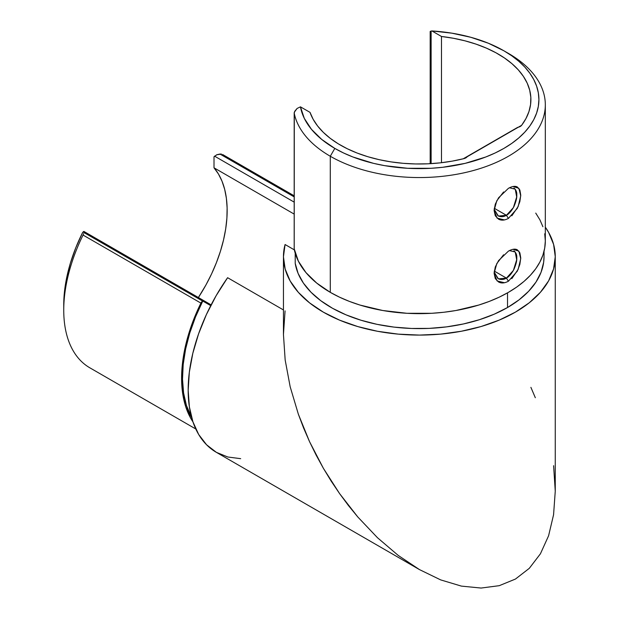 <?xml version="1.0" encoding="UTF-8"?>
<svg xmlns="http://www.w3.org/2000/svg" width="619" height="619" viewBox="0 0 619 619"><rect width="100%" height="100%" fill="white"/><g stroke="black" fill="none" stroke-linecap="round" stroke-linejoin="round"><path stroke-width="0.93" d="M503.587 191.96L496.802 200.749L494.101 210.475L497.088 218.12L504.446 219.923M513.94 188.037L513.94 188.037C516.076 189.878 517.02 192.23 516.772 195.093C517.02 197.67 516.076 201.484 513.94 206.545C511.534 211.009 509.019 213.919 506.419 215.288L508.416 218.406C504.624 220.426 501.336 220.681 498.558 219.172L495.285 215.768L494.101 210.468L495.293 204.138L498.574 197.786L508.423 188.331C512.153 186.257 515.109 185.808 517.298 186.977L519.859 189.971L520.749 195.101L519.859 201.608L517.291 208.379L508.416 218.406L506.404 215.296L498.388 216.046L494.155 209.284M503.587 254.773L496.802 263.562L494.101 273.288L497.088 280.933L504.446 282.736M508.416 281.219L506.404 278.109L498.388 278.86L494.155 272.097L497.908 278.604C500.918 279.943 503.75 279.773 506.404 278.109L508.416 281.219C504.624 283.239 501.336 283.494 498.558 281.985L495.285 278.581L494.101 273.281L495.293 266.951L498.574 260.599L508.423 251.136C512.153 249.07 515.109 248.621 517.298 249.79L519.859 252.776L520.749 257.914L519.859 264.421L517.291 271.184L508.416 281.219M509.437 250.594L515.225 251.987L516.687 259.763L513.391 270.426L506.419 278.101L494.264 271.083L506.419 278.101C509.019 276.732 511.534 273.822 513.94 269.358C516.076 264.298 517.02 260.475 516.772 257.906C517.02 255.043 516.076 252.691 513.94 250.85L513.94 250.85M509.437 187.781L515.225 189.174L516.687 196.95L513.391 207.62L506.404 215.296L494.264 208.27L506.419 215.288C503.75 216.959 500.918 217.13 497.908 215.791L494.155 209.261M210.731 305.639L202.761 301.043A124.69 71.99 120 0 0 191.573 417.407L186.396 405.329L183.588 392.941L182.512 379.23L183.201 364.467L185.638 348.961L189.77 333.007L195.519 316.928L202.761 301.043L210.731 305.639M544.039 256.444L543.66 262.263L541.037 272.321L535.992 282.063L528.618 291.301L519.062 299.844L507.518 307.527L507.518 292.864L507.518 307.527A124.69 71.99 0 0 0 544.039 256.622L544.039 251.268M219.969 154.046L294.187 196.896L219.969 154.046L221.486 154.085L216.758 154.765L214.012 156.762L214.012 167.811L294.187 214.097L214.012 167.811L214.012 156.762L216.983 154.68L219.969 154.046M222.585 154.495L294.187 195.813M63.742 305.035L64.322 293.135L66.543 278.38L70.373 263.176L75.75 247.832L82.551 232.659A119.56 69.026 120 0 0 63.742 304.912L63.742 310.142A125.967 72.725 -60 0 1 83.047 235.058L200.904 303.101L193.855 319.048L188.308 335.15L184.377 351.081L182.141 366.541L181.638 381.219L182.876 394.829L185.839 407.101L190.466 417.802L192.942 421.864A125.967 72.725 -60 0 1 200.904 303.101L202.676 301.089A3.203 1.849 -60 0 1 202.761 301.043A3.203 1.849 -60 0 0 202.676 301.089L83.983 232.558L202.676 301.089A3.203 1.849 -60 0 0 200.904 303.101L83.047 235.058A125.967 72.725 120 0 0 89.832 367.81L195.782 428.982M84.068 231.8L83.983 232.558L83.921 231.444L211.118 304.881M83.449 231.607L82.551 232.659L84.029 231.576M430.832 32.041L430.236 31.399L431.915 30.95A119.56 69.026 180 0 1 503.897 50.789L508.423 53.404L503.897 50.789A119.56 69.026 180 0 1 503.897 148.405A119.56 69.026 180 0 1 334.817 148.405L330.283 156.251A125.967 72.725 0 0 0 508.423 156.251A125.967 72.725 0 0 0 508.431 53.404A125.967 72.725 0 0 0 508.423 53.404A125.967 72.725 180 0 1 545.324 104.828A125.967 72.725 180 0 1 467.562 172.02A125.967 72.725 180 0 1 330.283 156.251L330.283 292.346A125.967 72.725 0 0 0 467.562 308.107A125.967 72.725 0 0 0 545.324 240.923L544.712 233.789M529.291 568.335L515.457 579.051L529.291 568.335L540.426 553.788L529.291 568.335M553.572 514.729L548.589 535.775L553.572 514.729L555.258 491.176L553.572 514.729M553.603 465.697L555.258 491.176L555.258 256.622A135.901 78.466 180 0 1 419.357 335.088A135.901 78.466 180 0 1 283.448 256.622A135.901 78.466 180 0 1 285.073 244.52L294.342 249.875L285.073 244.52L283.448 256.792L285.166 269.048L290.179 281.003L298.366 292.361L309.531 302.838L323.389 312.185L339.614 320.162L357.79 326.577L377.482 331.273L398.21 334.128L419.45 335.088L440.689 334.113L461.403 331.235L481.087 326.523L499.254 320.093L515.457 312.108L529.291 302.753L540.426 292.261L548.589 280.902L553.572 268.94L555.258 256.676L553.603 244.412L548.651 232.45L545.324 227.173A135.901 78.466 180 0 1 555.258 256.622M530.901 387.355L535.319 397.723M466.13 157.118L466.796 156.739L466.13 157.118M198.382 297.522A111.544 64.399 120 0 0 214.012 167.811L218.445 173.993L222.02 181.197L224.674 189.329L226.384 198.281L227.119 207.953L226.887 218.228L225.68 228.968L223.505 240.04L220.41 251.314L216.41 262.649L211.574 273.908L205.949 284.933L198.382 297.522M430.236 31.399L431.118 31.074L431.118 163.633L431.118 31.074L431.915 30.95L441.486 36.475L441.486 162.712L441.486 36.475L453.495 38.285L465.086 40.854L476.112 44.158L486.433 48.143L495.92 52.762L504.462 57.969L511.952 63.687L518.289 69.846L523.403 76.385L527.226 83.201L529.709 90.227L530.831 97.361L530.568 104.534L528.928 111.637L525.933 118.593L521.616 125.317A6.414 3.699 180 0 1 517.67 127.367L467.453 156.352A6.414 3.699 180 0 1 463.902 158.634A111.544 64.399 180 0 1 310.026 112.372L300.455 106.847L297.12 108.433L294.304 112.256L294.211 249.233A125.967 72.725 0 0 0 330.283 292.346L330.283 156.251A125.967 72.725 180 0 1 294.211 113.138A125.967 72.725 0 0 0 330.283 156.251L334.817 148.405L343.506 152.955L352.931 156.986L373.597 163.37L384.647 165.644L407.635 168.291L431.072 168.291L442.678 167.292L465.109 163.37L485.776 156.986L495.2 152.955L503.897 148.405L511.774 143.384L518.761 137.944L524.796 132.133L529.81 126.013L533.764 119.629L536.611 113.06L538.337 106.36L538.909 99.597L538.337 92.827L536.611 86.126L533.764 79.557L529.81 73.181L524.796 67.053L518.761 61.242L511.774 55.803L503.897 50.789L488.368 43.229L470.85 37.302L451.855 33.171L431.915 30.95L441.486 36.475A111.544 64.399 180 0 1 530.901 99.597A111.544 64.399 180 0 1 521.616 125.317L463.902 158.634L452.265 161.126L440.21 162.859L427.907 163.803L415.488 163.958L403.124 163.308L390.96 161.876L379.145 159.663L367.833 156.715L357.155 153.055L347.251 148.73L338.237 143.801L330.229 138.323L323.327 132.365L317.617 125.997L313.16 119.305L310.026 112.372L300.455 106.847L304.3 118.361L311.458 129.325L321.725 139.437L334.817 148.405A119.56 69.026 180 0 1 300.455 106.847L297.12 108.433L294.776 111.219L294.211 113.138L294.304 112.256M540.426 553.788L548.589 535.775M499.254 585.675L515.457 579.051L499.254 585.675L481.087 588.05L499.254 585.675M461.403 586.108L481.087 588.05L461.403 586.108L440.689 579.902L461.403 586.108M419.45 569.588L398.21 555.413L419.45 569.588L440.689 579.902L419.45 569.588L216.317 452.311A135.901 78.466 120 0 1 227.606 277.699L216.17 295.634L206.413 314.522L198.567 333.904L192.826 353.302L189.329 372.236L188.168 390.256L189.375 406.9L192.911 421.771L198.691 434.499L206.576 444.775L216.364 452.342L227.831 457.008L240.683 458.671M348.482 505.591L357.79 516.966L339.614 493.637L348.482 505.591M331.227 481.195L339.614 493.637L323.389 468.32L331.227 481.195M316.147 455.112L323.389 468.32L309.531 441.633L316.147 455.112M303.589 427.984L309.531 441.633L298.366 414.235L303.589 427.984M290.179 386.79L298.366 414.235L290.179 386.79L285.166 359.987L290.179 386.79M283.448 256.622L283.448 334.469L285.166 359.987L283.448 334.469L285.073 310.877M283.448 309.941L227.606 277.699L283.448 309.941M398.21 555.413L377.482 537.725L357.79 516.966M507.518 307.527L494.217 314.189L479.416 319.706L463.414 323.961L446.539 326.878L429.122 328.387L411.503 328.465L394.048 327.111L377.095 324.348L360.985 320.232L346.036 314.847L332.558 308.301L320.804 300.726L311.024 292.269L303.403 283.1L298.103 273.397L295.217 263.369L295.217 253.272L295.217 263.369A124.69 71.99 0 0 0 377.095 324.348A124.69 71.99 0 0 0 507.518 307.527M465.875 157.86L465.875 157.265L463.205 158.804L466.927 156.661L465.875 157.265L465.875 157.86M294.187 202.134L214.514 156.127L294.187 202.134M63.742 304.912A119.56 69.026 120 0 0 63.772 307.473M83.642 233.665L83.047 235.058L83.642 233.665M545.324 104.828L545.324 240.923L544.712 248.049L542.902 255.105L539.9 262.03L535.737 268.754L530.444 275.2L524.092 281.328L516.726 287.054L508.423 292.346L499.27 297.135L489.335 301.391L478.735 305.059L455.917 310.514L443.931 312.247L431.698 313.299L407.008 313.299L382.79 310.514L359.972 305.059L349.371 301.391L339.444 297.135L330.283 292.346L316.665 283.038L305.925 272.553L298.373 261.179L294.211 248.799A3.203 1.849 0 0 0 294.187 249.024A3.203 1.849 0 0 0 294.211 249.233L294.211 113.138M466.927 156.661L467.569 156.29M542.902 226.732L539.9 219.807L535.737 213.091M511.812 278.643L518.188 269.28L520.734 258.672L518.877 251.121L513.027 249.325M510.667 250.037L508.423 251.136M511.812 215.83L518.188 206.467L520.734 195.867L518.877 188.308L513.027 186.512M510.667 187.224L508.423 188.331M508.431 53.404L503.897 50.789M294.187 112.913L294.187 249.024M430.182 31.53L430.182 163.687"/></g></svg>
